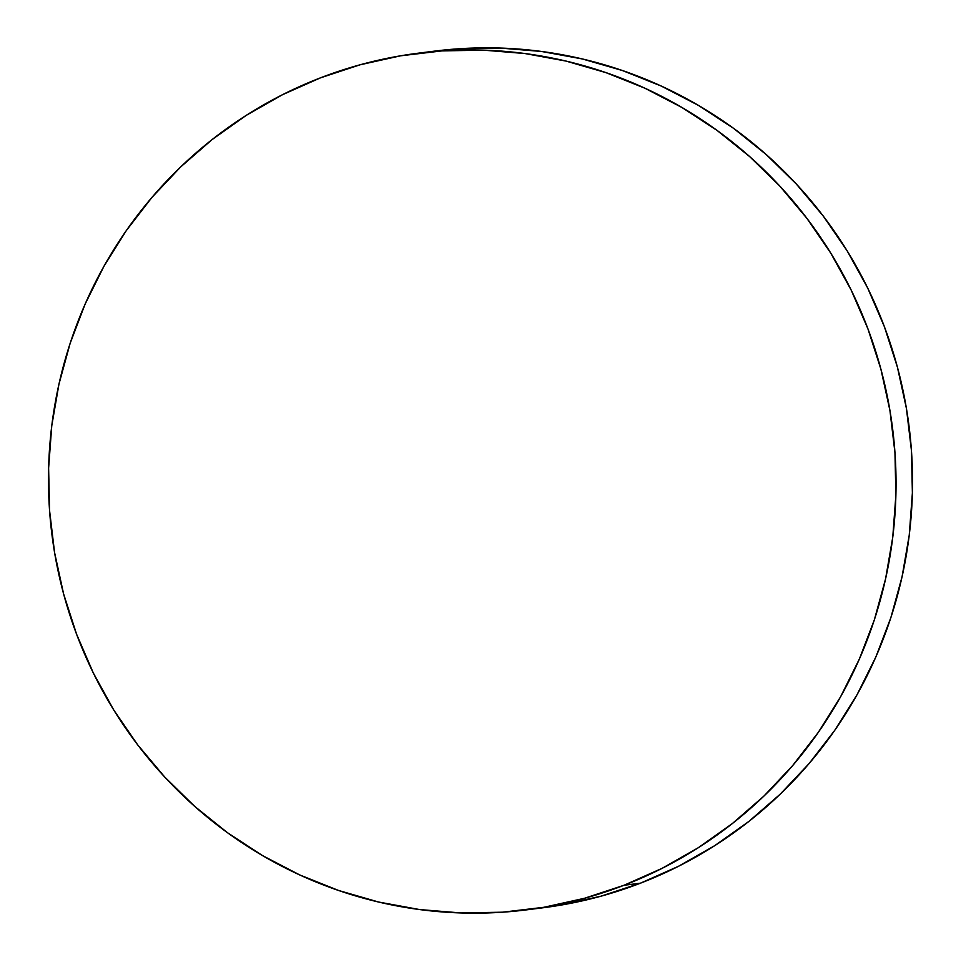 <?xml version="1.0" encoding="UTF-8"?>
<svg xmlns="http://www.w3.org/2000/svg" width="961" height="961" viewBox="0 0 961 961"><rect width="100%" height="100%" fill="white"/><g stroke="black" fill="none" stroke-linecap="round" stroke-linejoin="round"><path stroke-width="1.44" d="M526.7 909.839L543.193 907.749A431.741 423.657 -97.2 0 0 640.494 883.171A431.741 423.657 -97.2 0 0 899.616 375.691A431.741 423.657 -97.2 0 0 434.3 51.161L417.807 53.251A431.741 423.657 82.8 0 1 883.135 377.781A431.741 423.657 82.8 0 1 624.001 885.273L640.494 883.171L624.001 885.273A431.741 423.657 82.8 0 1 526.7 909.839A431.741 423.657 82.8 0 1 61.384 585.309A431.741 423.657 82.8 0 1 320.506 77.829A431.741 423.657 82.8 0 1 417.807 53.251M320.506 77.829L282.45 94.731L246.232 115.368L212.177 139.525L180.632 166.974L151.898 197.449L126.251 230.676L103.932 266.305L85.157 304.012L70.117 343.425L58.945 384.172L51.75 425.855L48.615 468.079L49.552 510.423L54.561 552.491L63.594 593.886L76.568 634.188L93.337 673.024L113.77 710.023L137.651 744.811L164.751 777.065L194.819 806.483L227.553 832.755L262.653 855.662L299.76 874.954L338.536 890.463L378.598 902.031L419.561 909.55L461.028 912.95L502.603 912.193L543.89 907.292L584.492 898.283L624.001 885.273L662.057 868.36L698.287 847.734L732.33 823.577L763.875 796.128L792.609 765.641L818.267 732.426L840.587 696.797L859.35 659.09L874.402 619.677L885.562 578.93L892.757 537.247L895.892 495.023L894.955 452.667L889.946 410.599L880.913 369.216L867.951 328.902L851.17 290.066L830.736 253.079L806.856 218.291L779.755 186.026L749.688 156.619L716.954 130.336L681.866 107.44L644.747 88.136L605.971 72.64L565.921 61.06L524.958 53.54L483.479 50.152L441.904 50.909L400.617 55.81L360.027 64.807L320.506 77.829M542.701 907.809L560.383 905.19L600.973 896.193L640.494 883.171L678.55 866.269L714.768 845.632L748.823 821.475L780.368 794.026L809.102 763.551L834.749 730.324L857.068 694.695L875.843 656.988L890.883 617.575L902.055 576.828L909.25 535.145L912.385 492.921L911.448 450.577L906.439 408.509L897.406 367.114L884.432 326.812L867.663 287.976L847.23 250.977L823.349 216.189L796.249 183.935L766.181 154.517L733.447 128.245L698.347 105.338L661.24 86.046L622.464 70.537L582.402 58.969L541.439 51.45L499.972 48.05L458.397 48.807L433.807 51.221"/></g></svg>
